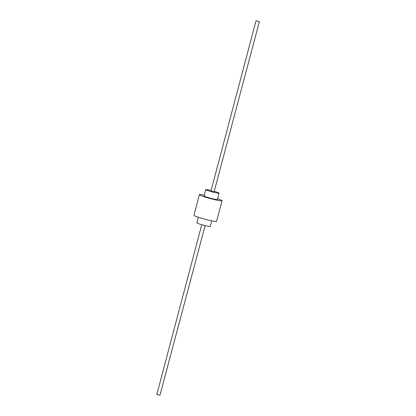 <?xml version="1.0" encoding="UTF-8"?>
<svg xmlns="http://www.w3.org/2000/svg" width="416" height="416" viewBox="0 0 416 416"><rect width="100%" height="100%" fill="white"/><g stroke="black" fill="none" stroke-linecap="round" stroke-linejoin="round"><path stroke-width="0.62" d="M214.23 191.298A6.9 0.567 -165.1 0 1 218.358 192.686A6.9 0.567 -165.1 0 1 219.092 193.159A6.9 0.567 -165.1 0 1 213.918 192.348A6.9 0.567 -165.1 0 1 206.487 190.086A6.9 0.567 -165.1 0 1 205.754 189.613A6.9 0.567 -165.1 0 1 210.896 190.414M259.36 21.689L214.089 191.828L210.938 191.058L256.027 20.8L259.36 21.689L256.027 20.8M219.092 193.159L217.412 199.472A6.9 0.567 -165.1 0 1 212.238 198.666A6.9 0.567 -165.1 0 1 204.807 196.399A6.9 0.567 -165.1 0 1 204.074 195.926L205.754 189.613M211.728 220.828L210.246 226.387A6.9 0.567 -165.1 0 1 205.072 225.581A6.9 0.567 -165.1 0 1 197.642 223.314A6.9 0.567 -165.1 0 1 196.908 222.841L198.39 217.277M217.61 198.723A11.731 0.962 -165.1 0 1 220.828 199.909A11.731 0.962 -165.1 0 1 222.076 200.715A11.731 0.962 -165.1 0 1 213.283 199.337A11.731 0.962 -165.1 0 1 200.652 195.489A11.731 0.962 -165.1 0 1 199.404 194.683A11.731 0.962 -165.1 0 1 204.272 195.172M222.076 200.715L216.596 221.317A11.731 0.962 -165.1 0 1 207.802 219.944A11.731 0.962 -165.1 0 1 195.172 216.091A11.731 0.962 -165.1 0 1 193.924 215.285L199.404 194.683M205.104 225.586L159.973 395.2L156.822 394.43L201.77 224.702"/></g></svg>
